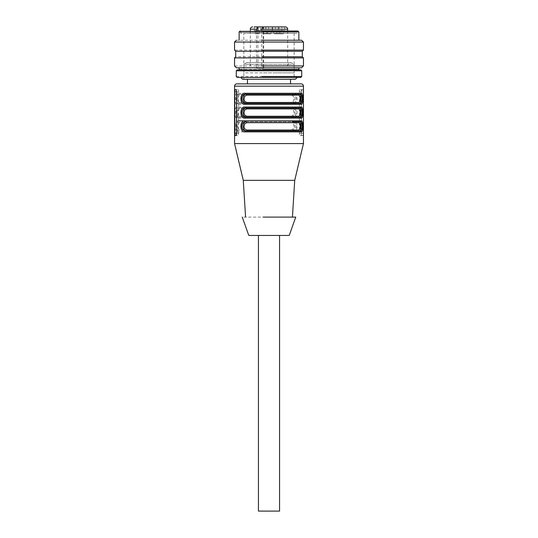 <?xml version="1.0" encoding="UTF-8"?>
<svg xmlns="http://www.w3.org/2000/svg" width="538" height="538" viewBox="0 0 538 538"><rect width="100%" height="100%" fill="white"/><g stroke="black" fill="none" stroke-linecap="round" stroke-linejoin="round"><path stroke-width="0.4" stroke-dasharray="2.69 2.02" d="M250.782 65.717L250.338 65.717C250.022 63.746 248.879 62.677 246.895 62.502L291.105 62.502L246.895 62.502L243.849 64.331L294.151 64.331L243.849 64.331L243.849 79.268L294.151 79.268L243.849 79.268M287.218 65.717L287.662 65.717C287.978 63.746 289.121 62.677 291.105 62.502L294.151 64.331L294.151 79.268M256.518 65.717L256.518 68.245L263.647 68.245L261.744 68.245L261.73 31.036M256.498 31.036L256.498 65.717M265.785 30.572L272.141 30.572L265.785 30.572L265.785 26.9L272.215 26.9L262.981 26.9M256.518 68.245L261.744 68.245M254.286 26.9L254.286 30.572L260.641 30.572L254.286 30.572L254.286 26.9L284.979 26.9M278.354 26.9L284.71 26.9L278.354 26.9M275.469 26.9L281.825 26.9L281.825 30.572L275.389 30.572L281.744 30.572M265.974 26.9L272.329 26.9L272.329 30.572L265.893 30.572L272.248 30.572M272.652 26.9L279.007 26.9L275.389 26.9L275.389 30.572M278.354 30.572L284.636 30.572L278.354 30.572M284.71 26.9L284.636 30.572M272.215 26.9L272.141 30.572M254.286 30.572L260.641 30.572M260.722 30.572L260.722 26.9L260.722 30.572L254.366 30.572M262.275 30.572L268.549 30.572L262.275 30.572M268.63 26.9L268.549 30.572M272.652 30.572L278.926 30.572L272.652 30.572M279.007 26.9L278.926 30.572M283.513 30.572L279.43 30.572L283.513 30.572M280.628 30.572L276.539 30.572L280.628 30.572M271.132 30.572L267.043 30.572L271.132 30.572M271.017 30.572L266.935 30.572L271.017 30.572M259.524 30.572L255.436 30.572L259.524 30.572M267.433 30.572L263.344 30.572L267.433 30.572M277.803 30.572L273.721 30.572L277.803 30.572M283.513 33.793L279.43 33.793L283.56 33.793L283.56 30.572M280.628 33.793L276.539 33.793L280.675 33.793L280.675 30.572M271.132 33.793L267.043 33.793L271.179 33.793L271.179 30.572M271.017 33.793L266.935 33.793L271.065 33.793L271.065 30.572M255.483 33.793L259.572 33.793L255.483 33.793M267.433 33.793L263.344 33.793L267.48 33.793L267.48 30.572M277.803 33.793L273.721 33.793L277.857 33.793L277.857 30.572M236.841 83.867L301.159 83.867M303.452 143.585L234.548 143.585M236.774 93.282C234.494 92.401 234.501 105.206 236.774 104.305L293.055 104.305C298.429 105.192 298.402 92.381 293.055 93.282L236.774 93.282A0.921 0.861 90 0 0 237.635 94.204C236.397 94.318 235.779 95.851 235.779 98.797C235.779 101.729 236.397 103.262 237.635 103.39L236.774 104.305M236.774 107.062C234.494 106.181 234.501 118.985 236.774 118.091L293.055 118.091C298.429 118.972 298.402 106.168 293.055 107.062L236.774 107.062A0.921 0.861 90 0 0 237.635 107.983C236.397 108.104 235.779 109.631 235.779 112.576C235.779 115.515 236.397 117.042 237.635 117.17L236.774 118.091M238.596 120.848L236.774 120.848C234.494 119.967 234.501 132.772 236.774 131.871L293.055 131.871C298.429 132.751 298.402 119.947 293.055 120.848A0.921 0.639 -90 0 1 292.41 121.763L245.59 121.763M303.062 89.604L303.331 91.904L301.388 91.904A2.3 0.498 -90 0 0 300.89 89.604L303.062 89.604L300.89 89.604M303.331 91.904L303.331 133.249L303.062 135.549L302.067 135.549L301.341 133.249L301.341 91.904L302.067 89.604M294.723 180.338L243.277 180.338M293.055 104.305A0.921 0.639 -90 0 0 292.41 103.39L238.173 103.39L239.027 102.469L238.072 101.346L237.789 98.319L238.072 96.235L239.027 95.118A0.921 0.854 90 0 0 238.173 94.204L292.41 94.204L238.173 94.204C237.46 94.358 237.097 95.892 237.09 98.797C237.097 101.689 237.453 103.222 238.173 103.39L292.41 103.39C294.777 103.269 296.061 101.736 296.256 98.797C296.068 95.858 294.784 94.325 292.41 94.204A0.921 0.639 90 0 0 293.055 93.282M293.055 118.091A0.921 0.639 -90 0 0 292.41 117.17C294.777 117.049 296.061 115.522 296.256 112.576C296.068 109.638 294.784 108.111 292.41 107.983A0.921 0.639 90 0 0 293.055 107.062M292.41 117.17L291.872 117.17C293.741 117.015 294.77 115.482 294.945 112.576C294.777 109.678 293.748 108.151 291.872 107.983L300.365 107.983M245.59 107.983L238.173 107.983C237.46 108.138 237.097 109.671 237.09 112.576C237.097 115.475 237.453 117.002 238.173 117.17L300.365 117.17M236.774 120.848A0.921 0.861 -90 0 0 237.635 121.763C236.397 121.884 235.779 123.417 235.779 126.356C235.779 129.295 236.397 130.828 237.635 130.949L236.774 131.871M293.055 131.871A0.921 0.639 90 0 0 292.41 130.949L300.365 130.949M237.11 89.604L235.933 89.604L237.11 89.604A2.3 0.498 90 0 0 236.626 91.299M238.099 89.604A2.3 0.498 90 0 1 238.596 91.904L238.596 133.249A2.3 0.498 90 0 1 238.099 135.549L235.933 135.549L238.099 135.549M237.11 135.549A2.3 0.498 90 0 1 236.626 133.854M239.027 122.684A0.921 0.854 -90 0 0 238.173 121.763C237.46 121.924 237.097 123.451 237.09 126.356C237.097 129.254 237.453 130.788 238.173 130.949L239.027 130.035L238.072 128.912L237.789 125.885L238.072 123.801L239.027 122.684L291.24 122.684L293.304 123.807L294.017 125.946L293.304 128.918L291.24 130.035A0.921 0.632 90 0 0 291.872 130.949L292.41 130.949C294.777 130.835 296.061 129.302 296.256 126.356C296.068 123.424 294.784 121.891 292.41 121.763M299.901 89.604A2.3 0.498 -90 0 0 299.404 91.904L299.404 133.249A2.3 0.498 -90 0 0 299.901 135.549L302.067 135.549M303.062 135.549L299.901 135.549M300.89 135.549A2.3 0.498 -90 0 0 301.388 133.249L301.388 91.904M263.929 217.09L292.43 217.09L263.929 217.09M246.128 121.763L300.365 121.763M246.128 117.17L245.59 117.17M300.365 103.39L246.128 103.39M246.128 94.204L245.59 94.204M300.365 94.204L299.827 94.204M291.24 116.255L293.304 115.139L294.017 112.16L293.304 110.021L291.24 108.905A0.921 0.632 90 0 1 291.872 107.983L238.173 107.983A0.921 0.854 90 0 1 239.027 108.905L238.072 110.014L237.789 112.106L238.072 115.132L239.027 116.255L291.24 116.255A0.921 0.632 -90 0 0 291.872 117.17M239.027 116.255L238.173 117.17L276.162 117.17M291.872 130.949C293.741 130.795 294.77 129.261 294.945 126.356C294.777 123.464 293.748 121.931 291.872 121.763A0.921 0.632 -90 0 0 291.24 122.684M291.872 103.39C293.741 103.229 294.77 101.702 294.945 98.797C294.777 95.898 293.748 94.365 291.872 94.204A0.921 0.632 90 0 0 291.24 95.118L293.304 96.241L294.017 98.38L293.304 101.352L291.24 102.469A0.921 0.632 -90 0 0 291.872 103.39M274.79 217.09L242.241 217.09M289.215 235.462L248.785 235.462M279.565 511.1L258.435 511.1M263.559 72.838L293.553 72.838L243.849 72.838L243.849 33.329L294.151 33.329L294.151 72.838L274.441 72.838M262.887 33.329L297.016 33.329L240.748 33.329L240.748 31.036L297.252 31.036L240.748 31.036M275.113 33.329L297.252 33.329L297.252 31.036M274.441 33.329L263.559 33.329M275.261 31.036L240.056 31.036M239.141 31.95L298.859 31.95M262.537 40.222L298.859 40.222L262.537 40.222M276.061 40.222L236.384 40.222M234.548 42.058L303.452 42.058M303.452 50.101L234.548 50.101M302.309 51.245L235.691 51.245M302.309 56.759L235.691 56.759M234.548 57.909L303.452 57.909M303.452 65.945L234.548 65.945M301.616 67.788L236.384 67.788M262.537 67.788L298.859 67.788L262.537 67.788M298.859 69.395L239.141 69.395M263.035 69.395L296.566 69.395L263.035 69.395M295.913 69.853L274.965 69.853M237.184 77.432L300.816 77.432M275.113 77.432L241.414 77.432M295.416 79.268L242.584 79.268M290.022 79.268L290.533 79.268M247.978 79.268L247.467 79.268M290.533 83.867L247.978 83.867M250.782 29.2L287.662 29.2M263.163 26.9L263.163 68.245M257.931 31.036L257.931 68.245M234.548 86.161L303.452 86.161M293.055 120.848L244.945 120.848M236.659 91.904L238.596 91.904M236.659 133.249L238.596 133.249M301.341 91.904L299.404 91.904M301.341 133.249L299.404 133.249M303.331 133.249L301.388 133.249M291.24 95.118L239.027 95.118M239.027 102.469L291.24 102.469M291.24 108.905L239.027 108.905M291.24 130.035L239.027 130.035M236.269 70.774L301.731 70.774M236.269 76.517L301.731 76.517M250.338 31.036L250.338 65.717M287.662 31.036L287.662 65.717M263.647 26.9L263.647 68.245M278.281 26.9L278.281 30.572M265.893 26.9L265.893 30.572M262.194 26.9L262.194 30.572M272.571 26.9L272.571 30.572M279.43 30.572L279.43 33.793M276.539 30.572L276.539 33.793M267.043 30.572L267.043 33.793M266.935 30.572L266.935 33.793M255.436 30.572L255.436 33.793L255.436 30.572M259.572 30.572L259.572 33.793L259.572 30.572M263.344 30.572L263.344 33.793M273.721 30.572L273.721 33.793"/><path stroke-width="0.81" d="M265.785 26.9L257.749 26.9L256.498 29.2L256.498 31.036M287.218 29.2L261.73 29.2L261.73 31.036M261.73 29.2L262.981 26.9L284.979 26.9M257.749 26.9L254.286 26.9M281.825 26.9L275.469 26.9M272.329 26.9L265.974 26.9M275.389 26.9L272.652 26.9M275.96 83.867L236.841 83.867C235.449 84.002 234.682 84.769 234.548 86.161L303.452 86.161C303.318 84.769 302.551 84.002 301.159 83.867L275.96 83.867M245.57 217.09L243.277 180.338L234.548 143.585L303.452 143.585L303.452 86.161M291.872 130.949L246.128 130.949C244.259 130.795 243.23 129.261 243.055 126.356C243.23 123.451 244.259 121.924 246.128 121.763L246.76 122.684L244.696 123.807L243.99 126.833L244.696 128.918L246.76 130.035A0.921 0.632 -90 0 1 246.128 130.949L245.59 130.949A0.921 0.639 -90 0 0 244.945 131.871C239.571 132.751 239.598 119.947 244.945 120.848L301.226 120.848C303.506 119.967 303.499 132.772 301.226 131.871A0.921 0.861 -90 0 0 300.365 130.949L245.59 130.949C243.223 130.835 241.939 129.302 241.744 126.356C241.932 123.424 243.216 121.891 245.59 121.763L244.945 120.848L238.596 120.848M244.945 118.091C239.571 118.972 239.598 106.168 244.945 107.062L301.226 107.062C303.506 106.181 303.499 118.985 301.226 118.091L300.365 117.17L245.59 117.17A0.921 0.639 90 0 0 244.945 118.091L301.226 118.091M246.128 103.39C244.259 103.229 243.23 101.702 243.055 98.797C243.23 95.892 244.259 94.358 246.128 94.204L246.76 95.118L244.696 96.241L243.99 99.268L244.696 101.352L246.76 102.469A0.921 0.632 -90 0 1 246.128 103.39L245.59 103.39A0.921 0.639 -90 0 0 244.945 104.305C239.571 105.192 239.598 92.381 244.945 93.282L301.226 93.282C303.506 92.401 303.499 105.206 301.226 104.305A0.921 0.861 -90 0 0 300.365 103.39L245.59 103.39C243.223 103.269 241.939 101.736 241.744 98.797C241.932 95.858 243.216 94.325 245.59 94.204L244.945 93.282M234.669 91.904L234.938 135.549L235.933 135.549L236.659 133.249L236.659 91.904L235.933 89.604L234.938 89.604L234.669 91.904L236.612 91.904A2.3 0.498 90 0 1 236.626 91.299M243.277 180.338L294.723 180.338L303.452 143.585M301.226 120.848A0.921 0.861 90 0 1 300.365 121.763L292.41 121.763M245.59 117.17C243.223 117.049 241.939 115.522 241.744 112.576C241.932 109.638 243.216 108.111 245.59 107.983L244.945 107.062M292.41 117.17L246.128 117.17C244.259 117.015 243.23 115.482 243.055 112.576C243.23 109.671 244.259 108.138 246.128 107.983L300.365 107.983A0.921 0.861 -90 0 0 301.226 107.062M301.226 93.282A0.921 0.861 90 0 1 300.365 94.204L245.59 94.204M234.938 89.604L235.933 89.604M234.938 135.549L235.933 135.549M236.626 133.854A2.3 0.498 90 0 1 236.612 133.249L236.612 91.904M300.365 121.763C301.603 121.884 302.221 123.417 302.221 126.356C302.221 129.295 301.603 130.828 300.365 130.949M300.365 94.204C301.603 94.318 302.221 95.851 302.221 98.797C302.221 101.729 301.603 103.262 300.365 103.39M300.365 107.983C301.603 108.104 302.221 109.631 302.221 112.576C302.221 115.515 301.603 117.042 300.365 117.17M246.128 121.763L245.59 121.763M246.128 117.17A0.921 0.632 90 0 0 246.76 116.255L244.696 115.139L243.99 113.047L244.696 110.021L246.76 108.905L245.59 107.983M246.128 94.204L299.827 94.204C300.54 94.358 300.903 95.892 300.91 98.797C300.903 101.702 300.54 103.229 299.827 103.39A0.921 0.854 -90 0 1 298.973 102.469L299.928 101.346L300.211 99.207L299.928 96.235L298.973 95.118A0.921 0.854 90 0 1 299.827 94.204M276.162 117.17L291.872 117.17M299.827 121.763C300.54 121.924 300.903 123.451 300.91 126.356C300.903 129.261 300.54 130.795 299.827 130.949A0.921 0.854 -90 0 1 298.973 130.035L299.928 128.912L300.211 126.773L299.928 123.801L298.973 122.684A0.921 0.854 90 0 1 299.827 121.763M299.827 107.983C300.54 108.138 300.903 109.671 300.91 112.576C300.903 115.482 300.54 117.015 299.827 117.17A0.921 0.854 90 0 1 298.973 116.255L299.928 115.132L300.211 112.993L299.928 110.014L298.973 108.905A0.921 0.854 -90 0 1 299.827 107.983M263.21 217.09L295.759 217.09L289.215 235.462L248.785 235.462L242.241 217.09M258.435 235.462L258.435 511.1L279.565 511.1L279.565 235.462M262.739 31.036L297.944 31.036L298.859 31.95L239.141 31.95L240.056 31.036M261.939 40.222L301.616 40.222L303.452 42.058L234.548 42.058L236.384 40.222M261.542 50.101L303.452 50.101L303.452 42.058M261.791 56.759L302.309 56.759L303.452 57.909L234.548 57.909L235.691 56.759L235.691 51.245L302.309 51.245L303.452 50.101M261.542 65.945L303.452 65.945L303.452 57.909M234.548 57.909L234.548 65.945L236.384 67.788L301.616 67.788L303.452 65.945M262.537 69.395L298.859 69.395L298.859 67.788M296.566 69.395L296.566 69.853L300.816 69.853L237.184 69.853L274.965 69.853M236.269 70.774L301.731 70.774L301.731 76.517L300.816 77.432L237.184 77.432L236.269 76.517L236.269 70.774L237.184 69.853M241.414 77.432L275.113 77.432M240.748 77.432L242.584 79.268L295.416 79.268L297.252 77.432M290.533 79.268L290.533 83.867L247.467 83.867L247.467 79.268M256.498 29.2L250.338 29.2L250.338 31.036M257.931 26.9L257.931 31.036M244.945 131.871L301.226 131.871M244.945 104.305L301.226 104.305M234.669 133.249L236.612 133.249M246.76 130.035L298.973 130.035M298.973 122.684L246.76 122.684M298.973 116.255L246.76 116.255M246.76 108.905L298.973 108.905M246.76 102.469L298.973 102.469M298.973 95.118L246.76 95.118M301.731 76.517L261.919 76.517M285.369 26.9C286.761 27.035 287.527 27.801 287.662 29.2L287.662 31.036M250.338 29.2C250.473 27.801 251.239 27.035 252.631 26.9M234.548 143.585L234.548 86.161M292.43 217.09L294.723 180.338M239.141 40.222L239.141 31.95M298.859 40.222L298.859 31.95M235.691 51.245L234.548 50.101L234.548 42.058M302.309 56.759L302.309 51.245M239.141 69.395L239.141 67.788M241.434 69.853L241.434 69.395M301.731 70.774L300.816 69.853"/></g></svg>

